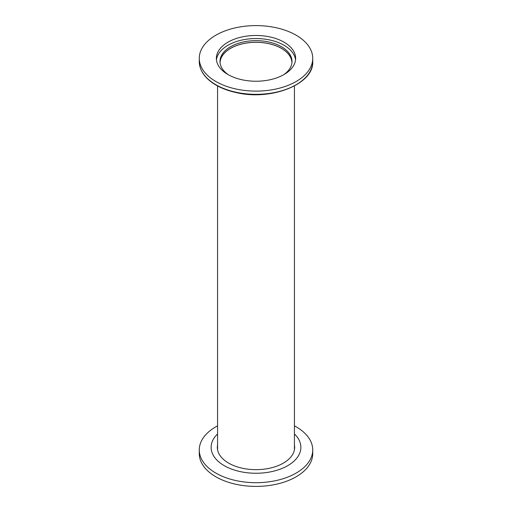<?xml version="1.0" encoding="UTF-8"?>
<svg xmlns="http://www.w3.org/2000/svg" width="512" height="512" viewBox="0 0 512 512"><rect width="100%" height="100%" fill="white"/><g stroke="black" fill="none" stroke-linecap="round" stroke-linejoin="round"><path stroke-width="0.77" d="M294.387 449.965A38.426 22.189 0 0 0 294.426 448.954L294.426 85.946M217.574 85.946L217.574 448.954A38.426 22.189 0 0 0 217.613 449.965M220.07 62.81A35.93 20.742 180 0 1 256 42.304A35.93 20.742 180 0 1 291.93 62.81M284.026 74.534A39.635 22.886 180 0 1 240.832 79.501A39.635 22.886 180 0 1 216.365 58.355A39.635 22.886 180 0 1 256 35.469A39.635 22.886 180 0 1 295.635 58.355A39.635 22.886 180 0 1 284.026 74.534M296.115 81.517A56.736 32.755 0 0 0 312.736 58.355A56.736 32.755 0 0 0 256 25.6A56.736 32.755 0 0 0 199.264 58.355A56.736 32.755 0 0 0 234.291 88.614A56.736 32.755 0 0 0 296.115 81.517M295.546 59.898A39.635 22.886 0 0 0 256 38.56A39.635 22.886 0 0 0 216.454 59.898M228.294 74.72A36.006 20.787 180 0 1 219.994 61.44A36.006 20.787 180 0 1 256 40.653A36.006 20.787 180 0 1 292.006 61.44A36.006 20.787 180 0 1 283.706 74.72M291.981 62.246A36.006 20.787 0 0 0 256 42.259A36.006 20.787 0 0 0 220.019 62.246M294.426 425.843A56.736 32.755 180 0 1 312.736 449.939L312.736 453.645A56.736 32.755 180 0 1 256 486.4A56.736 32.755 180 0 1 199.264 453.645L199.264 449.939A56.736 32.755 180 0 1 215.885 426.778A56.736 32.755 180 0 1 217.574 425.843M312.736 449.939A56.736 32.755 180 0 1 296.115 473.101A56.736 32.755 180 0 1 234.291 480.198A56.736 32.755 180 0 1 199.264 449.939M294.426 433.965A44.877 25.907 180 0 1 287.731 465.664A44.877 25.907 180 0 1 228.339 467.75A44.877 25.907 180 0 1 217.574 433.965M294.426 444.928A38.656 22.317 180 0 1 294.656 447.347A38.656 22.317 180 0 1 256 469.664A38.656 22.317 180 0 1 217.344 447.347A38.656 22.317 180 0 1 217.574 444.928M217.574 446.534A38.656 22.317 0 0 0 217.37 448.147M294.63 448.147A38.656 22.317 0 0 0 294.426 446.534M199.264 58.355L199.264 61.587A56.736 32.755 0 0 0 234.291 91.846A56.736 32.755 0 0 0 296.115 84.749A56.736 32.755 0 0 0 312.736 61.587L312.736 58.355M199.264 61.587C199.475 70.106 204.346 77.504 213.875 83.776C220.051 87.731 227.43 90.656 236 92.544C271.034 101.094 314.106 84.128 312.736 61.587"/></g></svg>
